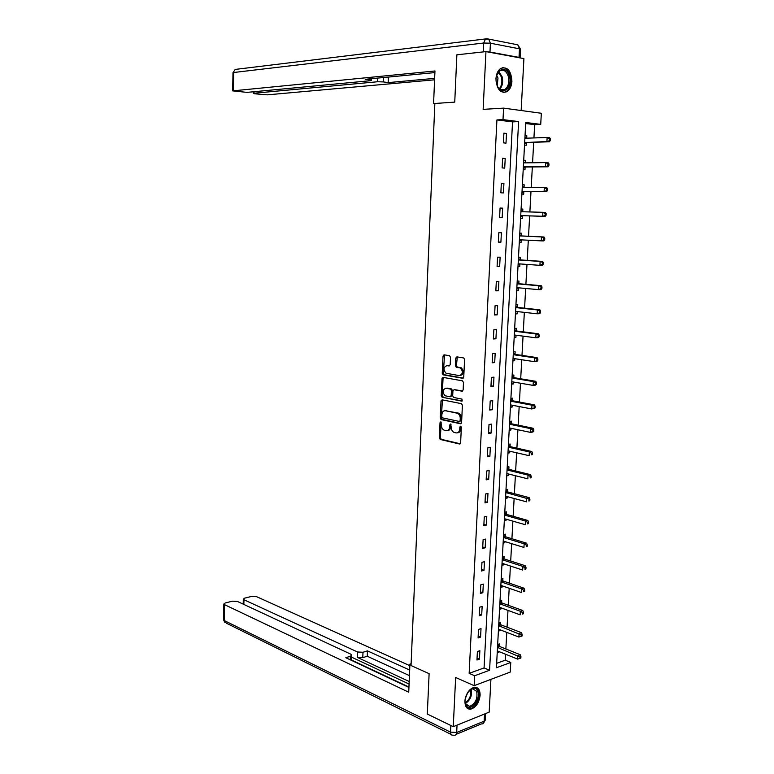 <?xml version="1.0" encoding="UTF-8"?>
<svg xmlns="http://www.w3.org/2000/svg" width="774" height="774" viewBox="0 0 774 774"><rect width="100%" height="100%" fill="white"/><g stroke="black" fill="none" stroke-linecap="round" stroke-linejoin="round"><path stroke-width="1.16" d="M440.812 421.859L440.029 422.701L439.351 437.842L440.213 439.468L459.475 443.995L460.627 442.796L461.352 427.374L460.646 426.193L459.833 427.045L459.746 429.038C459.398 431.805 458.169 433.101 456.07 432.908L454.019 432.405C452.2 431.466 451.281 429.715 451.252 427.161L450.642 424.007L449.849 424.849L449.752 426.832C449.423 429.58 448.214 430.857 446.153 430.673L444.141 430.18C442.351 429.26 441.441 427.529 441.412 424.984L440.812 421.859M441.18 422.082L440.377 437.687L441.238 439.313L460.24 443.763M460.994 426.397L460.772 428.883L459.746 429.038M451 424.22L450.787 426.687L449.752 426.832M495.941 78.745C496.744 89.445 500.478 93.741 507.125 91.642C509.95 89.62 511.546 86.185 511.914 81.328C511.159 70.589 507.405 66.293 500.652 68.451C497.866 70.502 496.298 73.927 495.941 78.745M464.942 701.157C464.961 706.604 466.848 709.294 470.602 709.207C475.884 707.552 479.048 702.908 480.112 695.294C480.112 689.789 478.187 687.099 474.356 687.225C469.131 688.918 465.987 693.572 464.942 701.157M450.526 357.327L449.52 355.692L444.141 354.84L443.018 356.127L442.244 373.232L443.047 374.81L462.591 378.263L463.752 376.986L464.584 359.562L463.781 357.975L456.902 356.853L455.751 358.149L455.402 365.56L456.205 367.147L460.269 367.931C463.316 371.52 463.007 374.084 459.33 375.622L446.066 373.252C443.067 369.73 443.357 367.186 446.946 365.628L449.046 365.986L450.187 364.699L450.526 357.327M503.003 119.622L503.593 108.128L541.336 113.275L540.716 124.372L525.74 122.486L496.415 667.749L510.763 662.467L510.221 672.093L474.162 685.677L474.675 675.741L489.584 670.255L518.609 121.586L503.003 119.622L496.927 119.931L469.15 673.351L474.675 675.741M474.162 685.677L455.644 677.482L453.264 726.68L427.306 714.044L429.115 673.67L411.042 665.543L434.853 103.484L454.744 102.12L456.873 54.809L485.946 51.606L483.15 109.366L503.593 108.128M442.118 399.819L441.006 401.048L440.242 417.95L441.083 419.566L460.433 423.755L461.585 422.536L462.407 405.315L461.556 403.689L442.118 399.819M441.248 395.659L442.002 378.65L443.125 377.393L462.465 380.837L463.491 382.501L463.142 389.932L461.972 391.189L454.067 389.709L452.925 390.967L452.693 395.833L453.525 397.439L462.059 399.132L461.836 401.145L442.06 397.246L441.248 395.659L442.273 395.533L443.038 378.544L442.002 378.65M521.154 110.527L523.911 58.611L485.946 51.606M453.264 726.68L489.178 712.128L490.919 679.369M469.15 673.351L484.069 667.923L512.543 121.886L496.927 119.931M479.435 659.129L479.87 650.682L477.394 651.544L476.958 660.009L479.435 659.129L477.055 658.132M480.577 637.118L481.012 628.623L478.516 629.436L478.08 637.96L480.577 637.118L478.177 636.17M481.709 614.982L482.154 606.439L479.657 607.203L479.222 615.775L481.709 614.982L479.309 614.072M482.86 592.72L483.305 584.118L480.799 584.844L480.364 593.455L482.86 592.72L480.441 591.849M484.011 570.312L484.456 561.663L481.95 562.34L481.505 571.009L484.011 570.312L481.583 569.49M485.172 547.779L485.617 539.081L483.111 539.71L482.666 548.427L485.172 547.779L482.734 547.005M486.333 525.111L486.788 516.364L484.272 516.935L483.827 525.71L486.333 525.111L483.895 524.385M487.514 502.307L487.968 493.502L485.443 494.035L484.998 502.858L487.514 502.307L485.056 501.629M488.694 479.367L489.149 470.515L486.623 470.989L486.169 479.87L488.694 479.367L486.227 478.729M489.884 456.292L490.339 447.382L487.813 447.807L487.349 456.737L489.884 456.292L487.407 455.702M491.074 433.072L491.538 424.104L489.004 424.481L488.539 433.469L491.074 433.072L488.588 432.531M492.274 409.717L492.738 400.7L490.203 401.019L489.739 410.065L492.274 409.717L489.787 409.223M493.483 386.216L493.957 377.141L491.413 377.412L490.948 386.507L493.483 386.216L490.977 385.771M494.702 362.571L495.176 353.447L492.622 353.66L492.158 362.812L494.702 362.571L492.187 362.174M495.931 338.789L496.405 329.598L493.851 329.763L493.377 338.973L495.931 338.789L493.406 338.441M497.16 314.854L497.634 305.614L495.079 305.72L494.605 314.979L497.16 314.854L494.625 314.563M498.398 290.772L498.882 281.475L496.318 281.523L495.834 290.85L498.398 290.772L495.853 290.531M499.646 266.546L500.13 257.181L497.556 257.181L497.082 266.566L499.646 266.546L497.092 266.353M500.904 242.165L501.388 232.751L498.814 232.684L498.33 242.127L500.904 242.165L498.33 242.03M502.162 217.639L502.655 208.158L500.072 208.042L499.588 217.542L502.162 217.639M503.439 192.949L503.922 183.419L501.339 183.245L500.855 192.803L503.439 192.949M504.716 168.113L505.209 158.525L502.616 158.283L502.123 167.9L504.716 168.113M506.002 143.122L506.496 133.467L503.903 133.176L503.41 142.851L506.002 143.122M496.647 663.337L505.248 660.212L505.577 654.243M505.867 648.98L506.776 632.387M507.057 627.182L507.986 610.396M508.266 605.258L509.195 588.279M509.476 583.209L510.414 566.026M510.695 561.024L511.653 543.648M511.924 538.714L512.881 521.134M513.152 516.277L514.13 498.495M514.391 493.696L515.378 475.71M515.639 470.989L516.635 452.8M516.897 448.146L517.903 429.744M518.154 425.168L519.18 406.553M519.422 402.045L520.457 383.217M520.699 378.786L521.753 359.746M521.986 355.392L523.05 336.129M523.282 331.853L524.346 312.367M524.579 308.168L525.662 288.47M525.894 284.348L526.988 264.418M527.21 260.374L528.313 240.221M528.536 236.263L529.648 215.898M529.871 211.96L530.993 191.507M531.216 187.434L532.338 166.961M532.57 162.763L533.692 142.271M533.934 137.936L534.66 124.643L525.691 123.53M497.218 652.821L498.92 652.221L498.959 651.573M499.249 646.155L499.375 643.91L497.663 644.5M498.379 631.149L500.091 630.568L500.13 629.823M500.42 624.473L500.546 622.209L498.833 622.78M499.549 609.341L501.271 608.799L501.31 607.958M501.6 602.665L501.726 600.392L500.004 600.924M500.73 587.408L502.452 586.905L502.5 585.957M502.781 580.732L502.906 578.449L501.184 578.942M501.92 565.349L503.642 564.875L503.7 563.83M503.98 558.664L504.097 556.371L502.374 556.835M503.11 543.164L504.841 542.719L504.9 541.568M505.17 536.479L505.296 534.166L503.574 534.592M504.309 520.844L506.041 520.438L506.109 519.18M506.38 514.159L506.506 511.827L504.774 512.224M505.519 498.398L507.251 498.021L507.328 496.656M507.589 491.703L507.715 489.362L505.983 489.729M506.738 475.817L508.47 475.468L508.547 474.007M508.818 469.112L508.944 466.761L507.202 467.09M507.957 453.1L509.698 452.79L509.785 451.213M510.037 446.395L510.172 444.034L508.431 444.324M509.186 430.247L510.927 429.976L511.024 428.293M511.275 423.542L511.401 421.162L509.66 421.424M510.424 407.259L512.165 407.027L512.262 405.228M512.514 400.555L512.649 398.165L510.898 398.387M511.672 384.136L513.414 383.943L513.52 382.027M513.762 377.431L513.897 375.022L512.146 375.206M512.92 360.877L514.671 360.713L514.778 358.691M515.02 354.163L515.155 351.744L513.404 351.889M514.178 337.474L515.929 337.348L516.045 335.21M516.287 330.759L516.422 328.321L514.662 328.437M515.445 313.934L517.206 313.838L517.322 311.583M517.564 307.21L517.69 304.762L515.939 304.84M516.722 290.24L518.483 290.192L518.609 287.822M518.841 283.526L518.977 281.059L517.216 281.097M518 266.411L519.76 266.401L519.896 263.924M520.128 259.696L520.263 257.21L518.493 257.21M519.286 242.436L521.057 242.465L521.192 239.979M521.424 235.722L521.56 233.226L519.789 233.177M520.592 218.316L522.363 218.384L522.498 215.878M522.721 211.592L522.856 209.086L521.086 208.999M521.899 194.051L523.669 194.158L523.804 191.633M524.037 187.327L524.172 184.802L522.402 184.676M523.205 169.632L524.985 169.777L525.12 167.242M525.362 162.859L525.498 160.363L523.717 160.208M524.53 145.067L526.31 145.251L526.446 142.697M526.688 138.178L526.823 135.779L525.043 135.576M534.66 124.643L540.716 124.372M505.248 660.212L510.763 662.467M484.069 667.923L489.584 670.255M512.543 121.886L518.609 121.586M498.92 652.221L497.285 651.553M500.091 630.568L498.446 629.939M501.271 608.799L499.617 608.19M502.452 586.905L500.788 586.324M503.642 564.875L501.978 564.323M504.841 542.719L503.168 542.206M506.041 520.438L504.358 519.944M507.251 498.021L505.567 497.566M508.47 475.468L506.776 475.052M509.698 452.79L507.996 452.393M510.927 429.976L509.224 429.618M441.161 400.39L442.08 400.574M512.165 407.027L510.453 406.698M442.264 377.818L443.154 377.973M513.414 383.943L511.691 383.643M443.405 355.111L444.276 355.247M456.147 357.124L457.008 357.259M514.671 360.713L512.939 360.452M515.929 337.348L514.197 337.116M517.206 313.838L515.465 313.644M518.483 290.192L516.732 290.027M519.76 266.401L518.009 266.275M521.057 242.465L519.296 242.378M502.655 208.158L500.072 208.1M522.856 209.086L521.086 209.038M503.922 183.419L501.329 183.409M524.172 184.802L522.392 184.793M505.209 158.525L502.607 158.564M525.498 160.363L523.708 160.392M506.496 133.467L503.884 133.573M526.823 135.779L525.024 135.847M447.566 430.576C449.442 430.489 450.507 429.193 450.787 426.687M457.521 432.811C459.408 432.714 460.491 431.408 460.772 428.883M442.467 399.887L441.277 417.815L442.118 419.421L461.169 423.552M441.78 416.693L442.476 417.854L459.33 421.462L460.143 420.611L460.24 418.502C460.211 415.967 459.301 414.225 457.511 413.277L445.456 410.723C443.396 410.578 442.206 411.874 441.877 414.612L441.78 416.693M459.717 421.414L461.169 420.466L460.143 420.611M445.156 410.684L458.537 413.142C460.337 414.08 461.246 415.822 461.275 418.357L461.169 420.466M443.512 377.46L443.038 378.544M462.659 391.005L454.628 389.651M462.407 400.922L442.235 397.304M445.969 388.2C442.38 389.719 442.109 392.254 445.166 395.785L450.062 396.791L451.194 395.543L451.426 390.677L450.603 389.08L445.882 388.18M450.536 396.733L452.229 395.427L451.194 395.543M447.004 388.084L451.629 388.964L452.451 390.56L452.229 395.427M442.273 395.533L443.26 397.178M447.972 365.531L449.675 365.821M460.433 375.525C464.042 373.929 464.332 371.356 461.304 367.834L459.698 367.756M457.318 356.92L456.437 365.473L457.241 367.05L460.733 367.66M444.576 354.908L443.279 373.136L444.083 374.703L463.249 378.089M497.314 650.905L517.632 659.109L517.825 655.588L520.225 654.717L499.811 646.561L497.653 644.665M519.973 656.981L519.896 658.393L520.854 658.035L520.931 656.623L519.973 656.981L497.498 647.441M519.896 658.393L517.632 659.109M520.225 654.717L520.931 656.623M477.616 691.056C481.554 699.27 469.267 713.522 465.774 704.65C461.749 696.3 474.278 682.058 477.616 691.056M465.687 703.895L469.625 706.381C475.536 703.634 477.877 698.612 476.649 691.317L472.633 688.783L469.76 690.147M465.338 698.496L467.786 692.469M467.496 708.452L469.76 708.742C475.7 708.355 481.399 696.087 478.477 690.05L476.039 687.283M509.273 75.717C512.949 86.698 502.384 96.866 497.624 86.765L496.153 81.531C494.605 69.554 506.37 64.503 509.273 75.717M497.14 85.691L497.44 86.32C499.559 89.968 502.065 91.013 504.977 89.455C508.46 86.504 509.544 82.054 508.218 76.094C506.264 70.86 503.448 69.128 499.781 70.898L496.627 75.591M497.208 85.837L497.982 78.01L496.676 75.436M503.593 92.541L506.157 91.642C510.482 87.984 511.827 82.46 510.192 75.068C508.528 70.115 505.915 67.648 502.355 67.657M411.12 663.705L409.92 664.111L408.73 692.208L224.47 604.629L224.199 620.516L450.526 732.146L450.845 725.509M411.081 664.624L409.92 664.111M409.185 681.497L357.356 657.387L357.549 651.989L243.955 599.753L243.858 604.446M357.549 651.989L362.987 652.269L362.793 657.668L357.356 657.387M409.669 670.042L367.447 650.866L362.987 652.269M409.852 665.698L256.465 596.628L251.685 596.396L244.7 598.128L243.297 599.134L243.955 599.753M350.264 659.806L350.38 656.255L351.686 655.056L350.719 654.136L237.337 601.408L232.49 601.175L225.311 602.956L223.841 604.01L224.47 604.629M350.38 656.255L345.804 657.707L408.933 687.428M409.078 684.052L351.609 657.184M351.512 660.019L408.953 687.041M409.436 675.625L367.253 656.236L362.793 657.668M367.253 656.236L367.447 650.866M434.853 103.619L433.575 103.706L434.843 103.871M433.575 103.706L434.959 70.985L232.674 90.877L247.012 92.377L370.369 80.709L371.452 80.457L370.107 79.993L370.146 78.822M434.891 72.582L365.251 79.296L370.107 79.993M489.971 52.032L519.006 57.402L519.46 48.82L490.406 43.209L489.971 52.032L486.614 51.732M254.056 91.709L254.027 93.238L253.311 93.402L254.772 93.799L267.262 94.854L434.591 79.809M383.614 77.526L383.459 81.928L388.18 82.605L434.649 78.368M383.459 81.928L377.596 81.754L377.731 78.097M254.027 93.238L377.596 81.754M484.776 51.732L458.547 54.625M520.08 57.905L519.006 57.402M388.384 77.061L388.18 82.605M498.485 629.194L518.88 637.041L519.083 633.49L521.482 632.668L500.991 624.87L498.814 623.002M521.231 634.883L521.154 636.296L522.111 635.967L522.189 634.545L521.231 634.883L498.669 625.702M521.154 636.296L518.88 637.041M521.482 632.668L522.189 634.545M499.656 607.348L520.138 614.837L520.331 611.266L522.74 610.493L502.171 603.052L499.985 601.224M522.498 612.65L522.411 614.082L523.379 613.763L523.456 612.34L522.498 612.65L520.331 611.266L499.849 603.836M523.379 613.763L522.411 614.082M522.74 610.493L523.456 612.34M500.846 585.376L521.395 592.507L521.599 588.917L524.008 588.182L503.352 581.11L501.165 579.31M523.766 590.291L523.688 591.723L524.646 591.433L524.733 589.991L523.766 590.291L521.599 588.917L501.03 581.845M524.646 591.433L523.688 591.723M524.008 588.182L524.733 589.991M502.026 563.279L522.673 570.041L522.876 566.433L525.285 565.746L504.551 559.041L502.355 557.28M525.043 567.797L524.966 569.238L525.933 568.967L526.01 567.526L525.043 567.797L522.876 566.433L502.22 559.728M525.933 568.967L524.966 569.238M525.285 565.746L526.01 567.526M503.226 541.055L523.95 547.441L524.153 543.803L526.572 543.174L505.722 536.837L503.545 535.105M526.33 545.167L526.252 546.628L527.22 546.367L527.297 544.915L526.33 545.167L524.153 543.803L503.419 537.475M527.22 546.367L526.252 546.628M526.572 543.174L527.297 544.915M504.425 518.696L525.236 524.704L525.44 521.047L527.858 520.467L506.902 514.497L504.745 512.814M527.626 522.402L527.539 523.872L528.516 523.63L528.594 522.169L527.626 522.402L525.44 521.047L504.619 515.097M528.516 523.63L527.539 523.872M527.858 520.467L528.594 522.169M505.635 496.202L526.523 501.833L526.736 498.156L529.164 497.614L508.17 492.051L505.954 490.387M528.932 499.501L528.845 500.981L529.813 500.759L529.9 499.288L505.838 492.583M529.813 500.759L528.845 500.981M529.164 497.614L529.9 499.288M506.854 473.582L527.829 478.825L528.042 475.12L530.471 474.636L509.282 469.421L507.164 467.825M530.238 476.465L530.151 477.945L531.128 477.752L531.216 476.271L530.238 476.465L528.042 475.12L507.047 469.944M531.128 477.752L530.151 477.945M530.471 474.636L531.216 476.271M508.083 450.826L529.135 455.673L529.348 451.958L531.786 451.513L510.627 446.724L508.383 445.137M531.554 453.293L531.477 454.783L532.444 454.599L532.531 453.109L531.554 453.293L529.348 451.958L508.276 447.159M532.444 454.599L531.477 454.783M531.786 451.513L532.531 453.109M509.311 427.925L530.451 432.385L530.664 428.641L533.102 428.254L511.866 423.862L509.611 422.314M532.88 429.976L532.802 431.466L533.77 431.312L533.857 429.812L532.88 429.976L530.664 428.641L509.515 424.249M533.77 431.312L532.899 431.998L530.451 432.385L532.802 431.466M533.102 428.254L533.857 429.812M510.55 404.899L531.777 408.962L531.99 405.189L534.437 404.86L513.104 400.864L510.85 399.345M510.53 405.199L511.121 405.005M534.215 406.514L534.128 408.024L535.105 407.888L535.192 406.379L531.99 405.189L510.753 401.193L513.104 400.864M535.105 407.888L531.777 408.962L534.128 408.024M534.437 404.86L535.192 406.379M511.798 381.737L533.112 385.384L533.325 381.592L535.772 381.311L514.362 377.722L512.088 376.251M511.778 382.133L512.562 381.863M535.56 382.907L535.473 384.426L536.45 384.31L536.537 382.801L533.325 381.592L512.001 378.012L514.362 377.722M536.45 384.31L535.56 385.094L533.112 385.384L535.473 384.426M535.772 381.311L536.537 382.801M513.056 358.43L534.457 361.671L534.67 357.859L537.127 357.627L515.619 354.453L513.346 353.012M513.027 358.933L514.023 358.575M536.914 359.165L536.827 360.694L537.804 360.597L537.891 359.068L534.67 357.859L513.249 354.676M537.804 360.597L536.904 361.429L534.457 361.671L536.827 360.694M537.127 357.627L537.891 359.068M514.323 334.978L535.801 337.803L536.024 333.971L538.481 333.797L516.887 331.03L514.604 329.637M514.284 335.587L515.484 335.132M538.269 335.268L538.182 336.806L539.168 336.738L539.255 335.2L536.024 333.971L514.516 331.214M539.168 336.738L538.259 337.628L535.801 337.803L538.182 336.806M538.481 333.797L539.255 335.2M515.581 311.39L537.166 313.799L537.379 309.939L539.846 309.823L518.154 307.481L515.861 306.117M515.542 312.106L516.955 311.545M539.633 311.235L539.546 312.773L540.533 312.725L540.62 311.187L537.379 309.939L515.784 307.597M540.533 312.725L539.623 313.673L537.166 313.799L539.546 312.773M539.846 309.823L540.62 311.187M516.858 287.657L538.53 289.64L538.752 285.761L541.22 285.693L519.441 283.777L517.138 282.462M516.809 288.489L518.435 287.802M541.007 287.048L540.92 288.596L541.906 288.576L541.994 287.019L538.752 285.761L517.061 283.845M541.906 288.576L540.997 289.573L538.53 289.64L540.92 288.596M541.22 285.693L541.994 287.019M518.145 263.789L539.904 265.337L540.126 261.428L542.593 261.418L520.728 259.938L518.416 258.661M518.096 264.718L519.925 263.915M542.39 262.705L542.303 264.273L543.29 264.263L543.387 262.705L540.126 261.428L518.348 259.948M543.29 264.263L542.371 265.318L539.904 265.337L542.303 264.273M542.593 261.418L543.387 262.705M519.431 239.766L541.287 240.878L541.51 236.941L543.987 236.999L522.024 235.954L519.702 234.706M519.383 240.811L521.434 239.872M543.783 238.218L543.696 239.795L544.683 239.814L544.78 238.237L541.51 236.941L519.644 235.906M544.683 239.814L543.764 240.917L541.287 240.878L543.696 239.795M543.987 236.999L544.78 238.237M523.069 211.766L520.999 210.615M520.67 216.759L523.127 215.694L545.157 216.372L542.68 216.265L542.903 212.308L520.941 211.708M523.127 215.694L542.68 216.265L546.086 215.201L546.183 213.614L545.186 213.576L545.099 215.162M545.186 213.576L542.903 212.308L545.38 212.424L546.183 213.614M546.086 215.201L545.157 216.372M524.143 187.385L522.305 186.379M521.976 192.552L524.433 191.439L546.56 191.662L544.083 191.507L544.306 187.521L522.256 187.376M524.433 191.439L544.083 191.507L547.499 190.443L547.595 188.846L546.599 188.779L546.512 190.375M546.599 188.779L544.306 187.521L546.792 187.695L547.595 188.846M547.499 190.443L546.56 191.662M525.265 162.859L523.621 161.989M523.282 168.2L525.759 167.029L547.982 166.807L545.486 166.594L545.718 162.579L523.572 162.888M523.359 166.816L545.486 166.594L548.921 165.52L549.008 163.924L548.021 163.827L547.924 165.433M548.021 163.827L545.718 162.579L548.205 162.811L549.008 163.924M548.921 165.52L547.982 166.807M526.397 138.188L524.936 137.453M524.608 143.703L527.084 142.474L549.405 141.787L546.908 141.516L547.141 137.482L524.898 138.246M527.084 142.474L546.908 141.516L550.353 140.452L550.44 138.836L549.443 138.72L549.356 140.336M549.443 138.72L547.141 137.482L549.627 137.772L550.44 138.836M550.353 140.452L549.405 141.787M441.064 422.556L440.029 422.701M460.869 426.89L459.833 427.045M450.874 424.703L449.849 424.849M460.075 443.899L459.475 443.995M441.364 439.351L440.338 439.506M440.377 437.687L439.351 437.842M460.985 423.678L460.433 423.755M442.254 419.469L441.228 419.605M441.277 417.815L440.242 417.95M442.031 400.922L441.006 401.048M461.275 418.357L460.24 418.502M458.024 412.987L456.999 413.123M446.492 410.588L445.456 410.723M462.455 391.141L461.972 391.189M455.093 389.593L454.067 389.709M452.451 390.56L451.426 390.677M451.455 388.916L450.42 389.032M457.453 367.118L456.418 367.215M456.437 365.473L455.402 365.56M456.786 358.062L455.751 358.149M444.276 374.761L443.241 374.868M443.279 373.136L442.244 373.232M444.053 356.04L443.018 356.127M499.811 646.561L497.508 647.374M499.404 646.3L497.527 646.958M471.26 689.199C472.343 695.294 470.428 700.035 465.513 703.431M465.319 702.763C469.721 699.522 471.511 695.11 470.669 689.508M498.872 71.653L502.074 76.636C503.323 81.792 502.558 85.982 499.762 89.204M499.259 88.778C501.813 85.643 502.5 81.647 501.31 76.82L498.417 72.156M457.047 725.151L456.689 732.475L484.137 721.184L484.514 714.025M451.019 734.371L226.356 623.167L223.57 619.722M485.53 713.609L485.201 719.868L484.137 721.184C483.914 723.197 482.995 724.106 481.399 723.913L456.157 734.332M450.526 732.146C450.536 734.178 451.242 735.184 452.664 735.184L453.951 735.242C455.557 735.455 456.466 734.536 456.689 732.475L450.526 732.146M483.237 51.839L483.663 43.025L233.68 72.504L233.361 90.713M232.984 72.756L235.219 69.418L232.984 72.708L232.674 90.877M520.08 57.769L520.515 49.362L519.46 48.82L517.796 44.815L488.723 39.116L485.414 39.116L483.663 43.025L490.406 43.209L488.723 39.116L487.069 38.739L236.205 69.302M516.568 44.573L517.796 44.815L520.534 49.217M500.991 624.87L498.679 625.634M500.575 624.618L498.698 625.237M502.171 603.052L499.849 603.778M501.755 602.801L499.869 603.391M503.352 581.11L501.039 581.787M502.945 580.868L501.059 581.419M504.551 559.041L502.22 559.67M504.135 558.799L502.239 559.321M505.751 536.837L503.419 537.427M505.335 536.605L503.439 537.088M506.96 514.507L504.629 515.049M506.544 514.284L504.638 514.729M508.17 492.051L505.838 492.545M507.754 491.829L505.848 492.235M509.398 469.45L507.057 469.905M508.973 469.247L507.067 469.605M510.627 446.724L508.276 447.13M510.201 446.521L508.295 446.85M511.866 423.862L509.515 424.22M511.44 423.668L509.524 423.959M512.678 400.671L510.763 400.922M513.936 377.548L512.011 377.751M515.619 354.453L513.249 354.656M515.184 354.279L513.268 354.444M516.887 331.03L514.516 331.195M516.452 330.866L514.526 331.001M518.154 307.481L515.784 307.588M517.729 307.326L515.794 307.404M519.441 283.777L517.061 283.835M519.006 283.632L517.071 283.671M519.064 263.857L518.135 263.857M520.728 259.938L518.348 259.938M520.292 259.793L518.357 259.803L520.37 259.841M521.366 239.892L519.431 239.863M522.024 235.954L519.644 235.896M521.589 235.818L519.654 235.78M522.673 215.791L520.728 215.714M522.895 211.689L520.95 211.612M523.988 191.546L522.034 191.42M525.304 167.145L523.35 166.981M525.759 167.029L523.359 166.826M524.143 162.879L523.572 162.83M526.63 142.6L524.675 142.397M441.238 439.313L440.213 439.468M442.118 419.421L441.083 419.566M458.537 413.142L457.511 413.277M451.629 388.964L450.603 389.08M443.096 397.13L442.06 397.246M461.304 367.834L460.269 367.931M457.241 367.05L456.205 367.147M444.083 374.703L443.047 374.81M466.18 704.795L469.625 706.381M500.73 89.784L504.977 89.455M224.934 622.586L223.56 619.877L223.841 604.01M483.557 723.061L485.163 720.333M351.677 655.307L351.502 660.386M243.297 599.134L243.2 604.136M371.51 78.696L371.452 80.37M253.311 93.402L253.34 91.777M505.722 536.837L503.419 537.417M506.902 514.497L504.629 515.02M508.092 492.022L505.838 492.496M509.282 469.421L507.057 469.847M510.492 446.685L508.286 447.062M511.691 423.813L509.515 424.142M512.91 400.806L510.753 401.087M514.139 377.664L512.001 377.896M515.368 354.376L513.259 354.56M516.606 330.953L514.526 331.088M517.854 307.394L515.794 307.481M519.112 283.69L517.071 283.729M521.647 235.847L519.644 235.809M522.924 211.708L520.95 211.621"/></g></svg>
